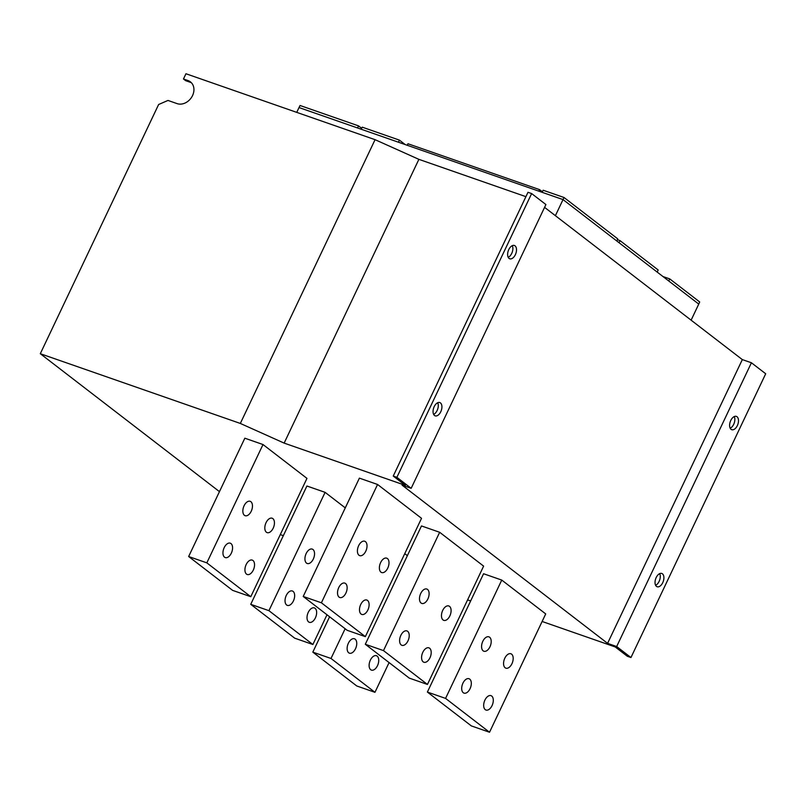 <?xml version="1.0" encoding="UTF-8"?>
<svg xmlns="http://www.w3.org/2000/svg" width="806" height="806" viewBox="0 0 806 806"><rect width="100%" height="100%" fill="white"/><g stroke="black" fill="none" stroke-linecap="round" stroke-linejoin="round"><path stroke-width="1.21" d="M380.956 572.159A7.627 4.352 -70.8 0 1 380.331 563.253A7.627 4.352 -70.8 0 1 386.699 558.155A7.627 4.352 -70.8 0 1 387.424 558.548A7.627 4.352 -70.8 0 1 388.049 567.454A7.627 4.352 -70.8 0 1 381.681 572.552A7.627 4.352 -70.8 0 1 380.956 572.159M358.982 555.243A7.627 4.352 -70.8 0 1 358.358 546.337A7.627 4.352 -70.8 0 1 364.725 541.239A7.627 4.352 -70.8 0 1 365.44 541.632A7.627 4.352 -70.8 0 1 366.075 550.538A7.627 4.352 -70.8 0 1 359.708 555.636A7.627 4.352 -70.8 0 1 358.982 555.243M505.14 667.761A7.627 4.352 -70.8 0 1 504.516 658.855A7.627 4.352 -70.8 0 1 510.883 653.757A7.627 4.352 -70.8 0 1 511.598 654.15A7.627 4.352 -70.8 0 1 512.233 663.056A7.627 4.352 -70.8 0 1 505.856 668.164A7.627 4.352 -70.8 0 1 505.14 667.761M483.157 650.845A7.627 4.352 -70.8 0 1 482.532 641.939A7.627 4.352 -70.8 0 1 488.899 636.841A7.627 4.352 -70.8 0 1 489.625 637.234A7.627 4.352 -70.8 0 1 490.25 646.14A7.627 4.352 -70.8 0 1 483.882 651.238A7.627 4.352 -70.8 0 1 483.157 650.845M266.393 532.222A7.627 4.352 -70.8 0 1 265.768 523.316A7.627 4.352 -70.8 0 1 272.136 518.218A7.627 4.352 -70.8 0 1 272.861 518.611A7.627 4.352 -70.8 0 1 273.486 527.517A7.627 4.352 -70.8 0 1 267.118 532.625A7.627 4.352 -70.8 0 1 266.393 532.222M244.419 515.306A7.627 4.352 -70.8 0 1 243.795 506.4A7.627 4.352 -70.8 0 1 250.162 501.302A7.627 4.352 -70.8 0 1 250.878 501.695A7.627 4.352 -70.8 0 1 251.512 510.601A7.627 4.352 -70.8 0 1 245.145 515.699A7.627 4.352 -70.8 0 1 244.419 515.306M443.048 619.965A7.627 4.352 -70.8 0 1 442.423 611.059A7.627 4.352 -70.8 0 1 448.791 605.961A7.627 4.352 -70.8 0 1 449.516 606.354A7.627 4.352 -70.8 0 1 450.141 615.26A7.627 4.352 -70.8 0 1 443.774 620.358A7.627 4.352 -70.8 0 1 443.048 619.965M421.075 603.039A7.627 4.352 -70.8 0 1 420.44 594.133A7.627 4.352 -70.8 0 1 426.807 589.035A7.627 4.352 -70.8 0 1 427.533 589.428A7.627 4.352 -70.8 0 1 428.157 598.334A7.627 4.352 -70.8 0 1 421.79 603.432A7.627 4.352 -70.8 0 1 421.075 603.039M306.512 563.112A7.627 4.352 -70.8 0 1 305.877 554.206A7.627 4.352 -70.8 0 1 312.244 549.098A7.627 4.352 -70.8 0 1 312.97 549.49A7.627 4.352 -70.8 0 1 313.594 558.407A7.627 4.352 -70.8 0 1 307.227 563.505A7.627 4.352 -70.8 0 1 306.512 563.112M370.689 669.715A7.627 4.352 -70.8 0 1 370.065 660.809A7.627 4.352 -70.8 0 1 376.432 655.711A7.627 4.352 -70.8 0 1 377.148 656.104A7.627 4.352 -70.8 0 1 377.782 665.01A7.627 4.352 -70.8 0 1 371.405 670.108A7.627 4.352 -70.8 0 1 370.689 669.715M348.706 652.789A7.627 4.352 -70.8 0 1 348.081 643.883A7.627 4.352 -70.8 0 1 354.449 638.785A7.627 4.352 -70.8 0 1 355.174 639.178A7.627 4.352 -70.8 0 1 355.799 648.084A7.627 4.352 -70.8 0 1 349.431 653.182A7.627 4.352 -70.8 0 1 348.706 652.789M246.505 574.114A7.627 4.352 -70.8 0 1 245.88 565.207A7.627 4.352 -70.8 0 1 252.248 560.11A7.627 4.352 -70.8 0 1 252.973 560.502A7.627 4.352 -70.8 0 1 253.598 569.409A7.627 4.352 -70.8 0 1 247.23 574.507A7.627 4.352 -70.8 0 1 246.505 574.114M224.531 557.188A7.627 4.352 -70.8 0 1 223.907 548.282A7.627 4.352 -70.8 0 1 230.274 543.184A7.627 4.352 -70.8 0 1 230.99 543.576A7.627 4.352 -70.8 0 1 231.624 552.483A7.627 4.352 -70.8 0 1 225.257 557.581A7.627 4.352 -70.8 0 1 224.531 557.188M485.252 709.653A7.627 4.352 -70.8 0 1 484.628 700.746A7.627 4.352 -70.8 0 1 490.995 695.649A7.627 4.352 -70.8 0 1 491.71 696.041A7.627 4.352 -70.8 0 1 492.345 704.948A7.627 4.352 -70.8 0 1 485.978 710.046A7.627 4.352 -70.8 0 1 485.252 709.653M463.269 692.727A7.627 4.352 -70.8 0 1 462.644 683.82A7.627 4.352 -70.8 0 1 469.011 678.723A7.627 4.352 -70.8 0 1 469.737 679.115A7.627 4.352 -70.8 0 1 470.361 688.022A7.627 4.352 -70.8 0 1 463.994 693.12A7.627 4.352 -70.8 0 1 463.269 692.727M361.068 614.041A7.627 4.352 -70.8 0 1 360.443 605.135A7.627 4.352 -70.8 0 1 366.811 600.037A7.627 4.352 -70.8 0 1 367.536 600.43A7.627 4.352 -70.8 0 1 368.161 609.336A7.627 4.352 -70.8 0 1 361.793 614.434A7.627 4.352 -70.8 0 1 361.068 614.041M339.094 597.125A7.627 4.352 -70.8 0 1 338.47 588.219A7.627 4.352 -70.8 0 1 344.837 583.121A7.627 4.352 -70.8 0 1 345.552 583.514A7.627 4.352 -70.8 0 1 346.187 592.42A7.627 4.352 -70.8 0 1 339.82 597.518A7.627 4.352 -70.8 0 1 339.094 597.125M423.16 661.847A7.627 4.352 -70.8 0 1 422.535 652.941A7.627 4.352 -70.8 0 1 428.903 647.843A7.627 4.352 -70.8 0 1 429.628 648.236A7.627 4.352 -70.8 0 1 430.253 657.142A7.627 4.352 -70.8 0 1 423.885 662.24A7.627 4.352 -70.8 0 1 423.16 661.847M401.187 644.931A7.627 4.352 -70.8 0 1 400.552 636.025A7.627 4.352 -70.8 0 1 406.929 630.917A7.627 4.352 -70.8 0 1 407.645 631.31A7.627 4.352 -70.8 0 1 408.269 640.226A7.627 4.352 -70.8 0 1 401.902 645.324A7.627 4.352 -70.8 0 1 401.187 644.931M308.597 621.91A7.627 4.352 -70.8 0 1 307.973 613.003A7.627 4.352 -70.8 0 1 314.34 607.905A7.627 4.352 -70.8 0 1 315.065 608.298A7.627 4.352 -70.8 0 1 315.69 617.205A7.627 4.352 -70.8 0 1 309.323 622.303A7.627 4.352 -70.8 0 1 308.597 621.91M286.624 604.994A7.627 4.352 -70.8 0 1 285.989 596.087A7.627 4.352 -70.8 0 1 292.356 590.989A7.627 4.352 -70.8 0 1 293.082 591.382A7.627 4.352 -70.8 0 1 293.706 600.289A7.627 4.352 -70.8 0 1 287.339 605.387A7.627 4.352 -70.8 0 1 286.624 604.994M656.175 577.57A7.042 4.02 109.2 0 0 657.152 586.748A7.042 4.02 109.2 0 0 662.764 582.637A7.042 4.02 109.2 0 0 661.786 573.459A7.042 4.02 109.2 0 0 656.175 577.57M655.621 585.307A7.042 4.02 109.2 0 0 659.127 581.378A7.042 4.02 109.2 0 0 659.681 573.64M730.75 420.5A7.042 4.02 109.2 0 0 731.737 429.689A7.042 4.02 109.2 0 0 737.349 425.578A7.042 4.02 109.2 0 0 736.372 416.39A7.042 4.02 109.2 0 0 730.75 420.5M730.196 428.238A7.042 4.02 109.2 0 0 733.712 424.309A7.042 4.02 109.2 0 0 734.266 416.571M434.192 406.667A7.042 4.02 109.2 0 0 435.169 415.846A7.042 4.02 109.2 0 0 440.781 411.735A7.042 4.02 109.2 0 0 439.804 402.557A7.042 4.02 109.2 0 0 434.192 406.667M433.638 414.405A7.042 4.02 109.2 0 0 437.144 410.476A7.042 4.02 109.2 0 0 437.698 402.738M508.767 249.598A7.042 4.02 109.2 0 0 509.755 258.786A7.042 4.02 109.2 0 0 515.366 254.676A7.042 4.02 109.2 0 0 514.389 245.487A7.042 4.02 109.2 0 0 508.767 249.598M508.213 257.336A7.042 4.02 109.2 0 0 511.729 253.406A7.042 4.02 109.2 0 0 512.284 245.669M263.008 444.539L244.833 438.202L188.644 556.523L232.602 590.365L250.787 596.702L306.965 478.381L263.008 444.539L206.83 562.86L188.644 556.523M377.571 484.477L359.395 478.139L303.207 596.46L347.164 630.302L365.35 636.639L421.528 518.318L377.571 484.477L321.393 602.797L303.207 596.46M439.663 532.282L421.478 525.945L365.299 644.266L409.257 678.108L427.442 684.445L483.62 566.124L439.663 532.282L383.485 650.603L365.299 644.266M219.454 491.64L40.3 353.713L240.329 423.442L284.145 443.109L405.337 485.363L393.247 476.054L396.884 477.323L411.171 488.315L402.083 485.152L607.583 643.359L616.671 646.533L630.957 657.535L627.32 656.265L615.23 646.956L542.126 621.476M470.654 600.954L467.591 599.886M283.339 535.658L280.276 534.59M345.27 507.871L325.1 492.345L306.915 486.008L250.737 604.329L294.694 638.171L312.879 644.508L326.994 614.777M501.755 580.078L483.57 573.741L427.382 692.062L471.339 725.904L489.524 732.251L545.712 613.92L501.755 580.078L445.567 698.399L427.382 692.062M407.362 555.677L404.753 553.662M361.662 128.285L358.529 125.877L300.064 105.495L299.016 107.561L563.031 199.596L698.752 304.084L691.115 320.173M40.3 353.713L158.631 104.508L167.98 100.438L177.068 103.611A12.906 10.407 -52.4 0 0 191.747 97.052A12.906 10.407 -52.4 0 0 190.418 81.869A12.906 10.407 -52.4 0 0 188.01 80.57L183.466 78.988L185.954 73.749L375.072 139.68L418.878 159.346L525.915 196.664M393.247 476.054L527.99 192.291L531.628 193.561L545.914 204.553L411.171 488.315M544.584 207.364L742.326 359.597L751.414 362.771L765.7 373.762L630.957 657.535M240.329 423.442L375.072 139.68M616.671 646.533L751.414 362.771M607.583 643.359L742.326 359.597M396.884 477.323L531.628 193.561M284.145 443.109L418.878 159.346M183.466 78.988L185.662 80.681L190.206 82.262A12.906 10.407 127.6 0 1 191.445 82.806M542.126 192.302L543.173 190.236L564.019 197.5L555.394 215.686M299.016 107.561L296.739 112.377M358.529 125.877L357.552 127.963M662.975 276.539L669.736 278.896L668.748 280.982M669.736 278.896L699.699 301.968L698.752 304.084M405.216 144.586L399.444 140.133L362.237 127.167L361.189 129.232M399.444 140.133L398.466 142.229M617.366 239.644L620.026 240.621L619.048 242.717M620.026 240.621L658.159 269.98L657.212 272.106M538.831 191.163L539.557 189.622L407.957 143.75L407.191 145.271M539.557 189.622L542.378 191.798M564.019 197.5L617.718 238.848L616.781 240.974M427.442 684.445L383.485 650.603M312.879 644.508L268.922 610.666L250.737 604.329M268.922 610.666L325.1 492.345M365.35 636.639L321.393 602.797M489.524 732.251L445.567 698.399M250.787 596.702L206.83 562.86M312.819 652.135L356.776 685.977L374.961 692.314L331.004 658.472L312.819 652.135L329.604 616.781M331.004 658.472L345.129 628.73M374.961 692.314L389.086 662.572M188.01 80.57L190.206 82.262"/></g></svg>
